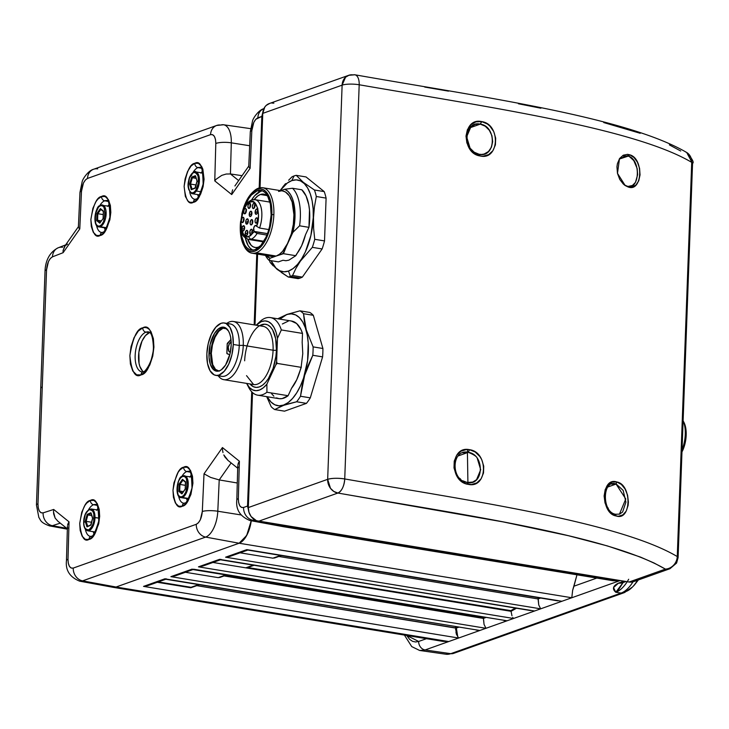 <?xml version="1.0" encoding="UTF-8"?>
<svg xmlns="http://www.w3.org/2000/svg" width="729" height="729" viewBox="0 0 729 729"><rect width="100%" height="100%" fill="white"/><g stroke="black" fill="none" stroke-linecap="round" stroke-linejoin="round"><path stroke-width="1.09" d="M467.535 449.492L467.435 452.208M467.426 452.636L467.936 484.302M456.345 629.327A14.917 7.144 99.3 0 1 456.318 629.337L456.318 629.337A14.917 7.144 99.3 0 1 455.525 629.537M251.268 520.606L246.666 535.496L239.112 543.233L571.791 597.753L572.648 590.335L576.967 574.816L573.969 586.189L596.796 578.07L573.969 586.189L572.648 590.335L571.791 597.753L620.151 580.548L619.076 580.931L286.397 526.402L287.472 526.019L283.572 526.73M632.69 586.781A38.318 18.343 -80.7 0 0 637.474 580.275A38.318 18.343 99.3 0 1 632.389 587.091A38.318 18.343 99.3 0 1 625.919 591.52A7.737 6.57 -109.6 0 1 623.887 592.786A7.737 6.57 -109.6 0 1 621.126 593.051L450.786 653.667L425.089 649.958L448.736 641.547L116.057 587.018L239.112 543.233L571.791 597.753L561.904 601.27L247.632 550.021M622.757 582.662A11.482 9.75 -109.6 0 1 618.538 583.109C612.879 585.834 611.959 588.886 615.777 592.276L623.113 582.544L618.757 589.378L615.777 592.276L621.126 593.051A7.737 6.57 70.4 0 0 623.878 592.786L453.538 653.403A7.737 6.57 -109.6 0 1 450.786 653.667A40.678 19.473 99.3 0 1 445.547 654.177M628.68 579.254A40.788 19.519 99.3 0 1 615.777 592.276L613.554 587.547L618.538 583.109L623.969 581.177L618.538 583.109A11.482 9.75 70.4 0 0 622.63 582.717L622.229 582.845M638.349 579.965L634.348 585.086M455.944 632.654L456.673 632.799M283.444 526.702L613.189 580.749L619.076 580.931L610.31 580.056M247.568 550.012L557.867 600.869M231.622 555.708L225.58 557.193L540.654 608.833L538.74 604.942L538.075 598.956L540.636 598.053L538.075 598.956L538.12 597.634L538.74 604.942L540.654 608.833L561.904 601.27L246.83 549.63L225.58 557.193L230.082 556.364L248.06 549.967M240.087 552.81L272.892 558.186L280.629 555.434L272.892 558.186L274.988 557.758L272.892 558.186L240.087 552.81M538.075 598.956L278.815 556.464L538.075 598.956M250.138 566.67L247.441 567.627L510.819 610.638L515.266 608.104L510.947 610.856L247.86 567.536L250.138 566.67M221.151 559.435L219.484 559.362L198.461 566.843L202.963 566.014L220.714 559.699M516.478 608.241L511.047 611.312L212.968 562.46L245.773 567.836L253.282 565.166L247.441 567.627M219.484 559.362L220.322 559.754L219.484 559.362L198.461 566.843L513.535 618.484L534.557 611.002L219.484 559.362L530.73 610.583M220.222 559.744L534.557 611.002L513.535 618.484L512.724 617.445L513.535 618.484L507.065 620.789L192.72 569.531M511.968 615.75L511.047 611.312L511.968 615.75M516.387 608.287L511.047 611.312L246.584 567.855M204.503 565.358L198.461 566.843L513.535 618.484L507.065 620.789L191.982 569.149L170.887 576.657L175.397 575.828L193.221 569.486M176.937 575.163L170.887 576.657L485.97 628.298L484.047 624.407L483.409 617.691L225.525 575.427L485.669 617.609A0.62 0.547 89.6 0 0 485.669 617.545A0.62 0.547 -90.4 0 1 485.669 617.609L483.391 618.42L484.047 624.407L485.97 628.298L507.065 620.789L193.65 569.221M483.391 618.42L224.122 575.928L483.391 618.42M503.985 620.543L507.065 620.789L479.864 630.467L476.037 630.047M185.394 572.265L218.199 577.641L225.78 574.944L218.199 577.641L220.295 577.222L218.199 577.641L185.394 572.265M194.16 586.59L190.77 587.765L191.062 587.301L158.257 581.924L191.062 587.301L198.589 584.622L192.483 587.182M194.269 586.49L190.77 587.765L157.273 582.28L190.77 587.765L193.267 586.818M166.458 578.89L164.79 578.826L143.54 586.389L148.051 585.56L166.03 579.163M457.712 636.572L458.623 638.03L479.864 630.467L164.79 578.826L165.629 579.218L164.79 578.826L143.54 586.389L458.623 638.03L456.318 634.075L455.543 626.74L455.497 628.061L196.775 585.66L456.354 628.043L457.712 636.572M458.605 627.241L456.354 628.043L458.605 627.241M165.529 579.209L479.864 630.467L164.79 578.826M456.39 626.876L456.354 628.043L456.39 626.876M149.354 585.013L143.54 586.389L458.623 638.03L448.736 641.547L439.97 640.673M246.83 549.63L225.58 557.193L540.654 608.833L534.557 611.002L619.076 580.931L286.397 526.402L287.472 526.019M191.982 569.149L170.887 576.657L485.97 628.298L448.736 641.547L116.057 587.018L113.223 587.346M426.447 638.686L418.656 641.456A7.737 6.57 70.4 0 0 425.089 649.958A7.737 6.57 -109.6 0 1 418.656 641.456L426.447 638.686M113.095 587.319L442.849 641.374L448.736 641.547L425.089 649.958L419.877 650.487L425.089 649.958A41.198 19.719 99.3 0 1 420.086 650.523A41.198 19.719 99.3 0 1 419.64 650.45A41.198 19.719 -80.7 0 0 419.895 650.496A41.198 19.719 -80.7 0 0 425.089 649.958L450.786 653.667A7.737 6.57 70.4 0 0 453.538 653.403L445.838 654.223A40.678 19.473 -80.7 0 0 450.786 653.667L621.126 593.051A40.678 19.473 -80.7 0 0 632.954 581.851A40.678 19.473 99.3 0 1 621.126 593.051L615.777 592.276A40.788 19.519 99.3 0 0 627.222 581.706M406.718 635.451L409.652 639.379L412.568 641.347L415.639 641.985L418.656 641.456L406.718 635.451M404.404 635.068L411.739 646.596L419.594 650.441M455.579 652.136A7.737 6.57 -109.6 0 1 453.538 653.403M112.785 587.264L116.057 587.018L239.112 543.233L243.431 540.143L247.541 533.765L251.25 520.77A23.465 11.236 -80.7 0 1 239.103 543.233L205.642 537.082A11.482 9.75 -109.6 0 1 196.283 524.297L73.237 568.082C69.902 568.611 68.162 565.668 67.997 559.271L69.036 521.846L53.691 509.462L43.111 512.87C39.794 513.28 38.081 510.264 37.981 503.83L46.556 269.812C47.139 263.133 49.125 258.804 52.497 256.827L63.104 252.699L79.78 228.924L81.493 191.262C82.131 184.574 84.145 180.3 87.516 178.432L210.563 134.646C213.898 134.127 215.638 137.07 215.802 143.467L214.763 180.892L231.713 194.561L250.12 168.308L251.833 130.646C252.48 123.957 254.485 119.684 257.866 117.816A11.482 9.75 -109.6 0 1 263.834 108.676A11.482 9.75 70.4 0 0 257.866 117.816L261.82 116.412L259.196 187.945L261.82 116.412L262.914 111.874L261.82 116.412L255.788 119.301L253.801 122.381L251.833 130.646A11.482 2.406 -177.4 0 0 250.311 131.749A11.482 2.406 2.6 0 1 251.833 130.646L250.12 168.308L249.263 167.47L250.12 168.308L231.713 194.561L231.986 192.101L231.713 194.561L214.763 180.892L216.085 179.27L214.763 180.892L215.802 143.467A11.482 2.743 1.6 0 1 231.303 142.838A11.482 2.743 -178.4 0 0 215.802 143.467L215.529 139.613L214.399 136.405L212.595 134.674L210.563 134.646A11.482 9.75 -109.6 0 1 216.668 125.461A11.482 9.75 -109.6 0 1 220.75 125.069A22.79 10.908 99.3 0 1 223.521 124.759A22.79 10.908 99.3 0 1 231.303 142.838A22.79 10.908 -80.7 0 0 223.685 124.777M283.125 526.648L286.397 526.402L258.394 521.253L286.406 526.402A23.465 11.236 -80.7 0 1 283.344 526.684L249.965 520.533A22.79 10.908 99.3 0 0 252.945 520.251A11.482 9.75 -109.6 0 1 243.577 507.466C240.251 507.995 238.501 505.051 238.347 498.654L239.385 461.229L222.436 447.551L204.02 473.814L202.307 511.476C201.669 518.164 199.655 522.438 196.283 524.297A11.482 9.75 70.4 0 0 205.642 537.082A22.79 10.908 -80.7 0 0 217.798 511.239A11.482 2.406 -177.4 0 0 202.307 511.476A11.482 2.406 2.6 0 1 217.798 511.239L219.219 479.919L210.672 477.44L204.02 473.814L210.672 477.44L219.219 479.919L231.129 462.933L219.219 479.919L237.28 482.99L219.219 479.919L217.798 511.239L240.98 514.929L217.798 511.239A22.79 10.908 99.3 0 1 205.642 537.082L239.103 543.233L116.057 587.018L82.596 580.867A11.482 9.75 -109.6 0 1 73.237 568.082A11.482 9.75 70.4 0 0 82.596 580.867L205.642 537.082L82.596 580.867L116.057 587.018A23.465 11.236 -80.7 0 1 112.995 587.301L79.625 581.15A22.79 10.908 99.3 0 0 82.596 580.867A22.79 10.908 -80.7 0 1 79.461 581.113M682.043 449.875A23.374 11.19 -80.7 0 0 683.109 420.788A23.374 11.19 99.3 0 1 682.043 449.875M683.565 421.717L685.634 427.431L686.199 434.885L685.178 442.95L681.97 451.934A20.877 9.996 -80.7 0 0 683.993 422.483L682.818 420.168M98.697 510.2L91.271 508.979A11.044 5.285 99.3 0 1 94.998 517.481L99.08 518.155L94.141 517.535C94.369 522.164 92.583 526.274 88.783 529.865C85.056 529.546 83.37 526.949 83.744 522.055L83.744 522.055C83.516 517.426 85.311 513.316 89.102 509.726C92.838 510.045 94.515 512.642 94.141 517.535L94.998 517.481A11.044 5.285 -80.7 0 0 90.943 508.951M88.027 530.821A11.044 5.285 -80.7 0 0 94.998 517.481A11.044 5.285 99.3 0 1 87.699 530.785L95.116 532.006M91.271 508.979C86.596 509.936 84.063 514.319 83.662 522.137L84.728 522.037M90.906 513.18L92.565 518.292L90.697 524.989L87.708 526.265L86.113 521.353L91.462 522.228L86.113 521.353L87.89 514.966L91.69 515.594L87.89 514.966L91.043 513.59M91.079 524.798L92.674 518.173L91.262 513.498M87.708 526.265L86.113 521.353L85.211 521.417L86.979 526.857L87.708 526.265M87.179 514.355L85.211 521.417L86.113 521.353L87.89 514.966L87.179 514.355L85.211 521.417L86.979 526.857L90.715 525.235L92.674 518.173L90.906 512.733L87.179 514.355M83.744 522.055L85.375 514.282L87.179 511.266L89.102 509.726L91.007 509.598L92.738 511.075L93.841 513.981L93.722 521.399L92.51 525.308L90.715 528.325L88.783 529.865L86.879 529.992L85.156 528.516L84.045 525.609L83.744 522.055M180.428 497.46A11.044 5.285 -80.7 0 0 182.341 497.46A0.62 0.529 -109.6 0 1 181.822 496.759C175.534 502.563 176.536 475.044 182.569 476.456A0.62 0.529 -109.6 0 1 183.134 475.937A11.044 5.285 99.3 0 1 184.528 475.8A11.044 5.285 99.3 0 1 188.146 486.143A11.044 5.285 99.3 0 1 182.341 497.46L188.565 498.481L182.341 497.46A11.044 5.285 99.3 0 1 180.956 497.597C174.605 497.506 176.464 477.513 182.897 475.964A0.62 0.529 70.4 0 0 182.569 476.456C188.866 470.661 187.854 498.18 181.822 496.759A0.62 0.529 70.4 0 0 182.341 497.46A11.044 5.285 -80.7 0 0 188.082 486.708A11.044 5.285 -80.7 0 0 185.048 475.946A11.044 5.285 -80.7 0 0 183.134 475.937A0.62 0.529 70.4 0 0 182.897 475.964L191.946 477.012M185.348 485.332L179.945 484.448L182.943 480.174L179.945 484.448L185.348 485.332M179.708 491.027L183.362 491.628L179.708 491.027L179.945 484.448L179.106 484.12L178.842 491.401L179.708 491.027L179.945 484.448L179.106 484.12L178.842 491.401L181.931 493.897L185.294 489.104L185.558 481.823L182.469 479.327L179.106 484.12L182.469 479.327L185.558 481.823L185.294 489.104L181.931 493.897L178.842 491.401L179.708 491.027L182.305 493.123L179.708 491.027M181.822 496.759L179.945 496.731L178.268 495.091L177.238 492.066L177.512 484.594L178.787 480.739L180.637 477.85L182.569 476.456L184.455 476.493L186.132 478.124L187.162 481.158L186.888 488.63L185.603 492.485L183.763 495.374L181.822 496.759M191.417 193.467A11.044 5.285 -80.7 0 0 196.356 191.025L195.682 190.469C193.613 194.114 191.28 193.786 188.693 189.467C187.9 182.523 188.674 177.676 191.007 174.914L191.754 175.47M203.09 173.092L195.673 171.88A11.044 5.285 99.3 0 1 199.391 179.343A11.044 5.285 99.3 0 1 196.356 191.025L201.022 191.791L196.356 191.025A11.044 5.285 99.3 0 1 192.092 193.677C187.071 189.549 186.715 183.207 191.034 174.65L191.007 174.914C193.076 171.269 195.399 171.597 197.996 175.908C198.78 182.851 198.006 187.708 195.682 190.469L196.356 191.025A11.044 5.285 -80.7 0 0 199.4 180.045A11.044 5.285 -80.7 0 0 196.347 172.09A11.044 5.285 -80.7 0 0 192.31 173.402M191.28 174.532L191.034 174.65C194.315 171.68 195.864 170.759 195.673 171.88M195.399 187.818L197.067 181.266L195.39 175.689L191.663 177.111L189.613 184.109L190.515 184.063L192.365 177.739L191.663 177.111L189.613 184.109L191.29 189.695L192.584 189.194L192.028 189.103L190.515 184.063L192.365 177.739L196.055 178.341L192.365 177.739L195.509 176.536M195.91 184.947L190.515 184.063L195.91 184.947M195.026 187.964L192.028 189.103L190.515 184.063L189.613 184.109L191.29 189.695L195.017 188.273L197.067 181.266L195.737 176.454M195.39 176.117L197.249 181.494M195.682 190.469L193.805 192.42L191.709 192.985L189.877 191.855L188.155 186.132L189.458 177.958L192.884 172.964L194.98 172.399L196.803 173.52L197.996 175.908L198.525 179.252L198.279 183.398L195.682 190.469M98.315 226.719A11.044 5.285 -80.7 0 0 100.237 226.719A0.62 0.529 -109.6 0 1 99.718 226.026C93.421 231.831 94.433 204.311 100.456 205.724A0.62 0.529 -109.6 0 1 101.021 205.204A11.044 5.285 99.3 0 1 102.415 205.059A11.044 5.285 99.3 0 1 106.033 215.41A11.044 5.285 99.3 0 1 100.237 226.719L106.452 227.74L100.237 226.719A11.044 5.285 99.3 0 1 98.843 226.865C92.492 226.774 94.351 206.772 100.793 205.223A0.62 0.529 70.4 0 0 100.456 205.724C106.753 199.919 105.751 227.439 99.718 226.026A0.62 0.529 70.4 0 0 100.237 226.719A11.044 5.285 -80.7 0 0 105.969 215.966A11.044 5.285 -80.7 0 0 102.944 205.204A11.044 5.285 -80.7 0 0 101.021 205.204A0.62 0.529 70.4 0 0 100.784 205.223L109.842 206.28M103.236 214.599L97.832 213.706L100.83 209.433L97.832 213.706L103.236 214.599M97.595 220.286L101.249 220.887L97.595 220.286L97.832 213.706L96.993 213.378L96.729 220.659L97.595 220.286L97.832 213.706L96.993 213.378L96.729 220.659L99.818 223.156L103.181 218.372L103.445 211.082L100.356 208.594L96.993 213.378L100.356 208.594L103.445 211.082L103.181 218.372L99.818 223.156L96.729 220.659L97.595 220.286L100.201 222.391L97.595 220.286M103.418 218.217L99.946 222.746M99.718 226.026L97.832 225.99L96.155 224.359L95.125 221.324L95.399 213.852L98.524 207.118L100.456 205.724L102.342 205.76L104.019 207.391L105.277 214.025L103.491 221.744L101.65 224.632L99.718 226.026M184.255 503.165A3.873 3.28 70.4 0 0 182.241 506.245C186.916 505.671 190.479 497.989 192.93 483.181C191.517 469.758 188.428 464.437 183.672 467.225L179.945 469.904L178.095 472.346L173.939 482.853L172.983 490.289L173.42 497.214L175.397 503.037L178.614 506.181L182.241 506.245L185.959 503.566L187.818 501.124L190.916 494.435L192.93 483.181L192.492 476.256L190.515 470.433L187.289 467.289L183.672 467.225A3.873 3.28 70.4 0 0 186.824 471.535A16.166 7.737 99.3 0 0 181.803 476.547A16.166 7.737 99.3 0 1 186.824 471.535A3.873 3.28 -109.6 0 1 183.672 467.225C178.997 467.799 175.434 475.481 172.983 490.289C174.395 503.712 177.484 509.033 182.241 506.245A3.873 3.28 -109.6 0 1 184.255 503.165A3.873 3.28 -109.6 0 1 185.676 503.01M182.952 503.046A16.166 7.737 99.3 0 1 178.605 496.021A16.166 7.737 99.3 0 0 183.708 503.238L184.291 503.147C186.095 503.994 188.665 498.946 191.991 487.983C191.681 475.208 190.661 469.667 188.939 471.335A16.166 7.737 99.3 0 0 186.824 471.535L189.968 472.11L186.824 471.535A16.166 7.737 99.3 0 1 189.722 471.572M195.39 199.245A3.873 3.28 70.4 0 0 193.385 202.325C198.06 201.751 201.623 194.069 204.074 179.261C202.662 165.838 199.573 160.517 194.816 163.305A3.873 3.28 70.4 0 0 197.969 167.615L201.113 168.189L197.969 167.615A16.166 7.737 99.3 0 0 192.948 172.627A16.166 7.737 99.3 0 1 197.969 167.615A3.873 3.28 -109.6 0 1 194.816 163.305C190.141 163.879 186.578 171.561 184.127 186.36C185.54 199.792 188.629 205.104 193.385 202.325A3.873 3.28 -109.6 0 1 195.39 199.245A3.873 3.28 -109.6 0 1 196.812 199.09M194.096 199.126A16.166 7.737 99.3 0 1 189.75 192.101A16.166 7.737 99.3 0 0 194.853 199.318L195.436 199.227C197.24 200.074 199.81 195.026 203.136 184.063C202.826 171.288 201.805 165.747 200.083 167.415A16.166 7.737 99.3 0 0 197.969 167.615A16.166 7.737 99.3 0 1 200.867 167.652M90.997 536.344A3.873 3.28 70.4 0 0 88.984 539.424C93.658 538.859 97.221 531.168 99.673 516.369C98.26 502.946 95.171 497.625 90.414 500.413A3.873 3.28 70.4 0 0 93.576 504.723L96.711 505.297L93.576 504.723A16.166 7.737 99.3 0 0 88.546 509.726A16.166 7.737 99.3 0 1 93.576 504.723A3.873 3.28 -109.6 0 1 90.414 500.413C85.74 500.978 82.177 508.669 79.725 523.468C81.138 536.89 84.227 542.212 88.984 539.424A3.873 3.28 -109.6 0 1 90.997 536.344A3.873 3.28 -109.6 0 1 92.419 536.198M89.694 536.225A16.166 7.737 99.3 0 1 85.357 529.208A16.166 7.737 99.3 0 0 90.451 536.416L91.043 536.334C92.847 537.182 95.408 532.124 98.734 521.162C98.424 508.395 97.404 502.846 95.681 504.523A16.166 7.737 99.3 0 0 93.576 504.723A16.166 7.737 99.3 0 1 96.465 504.76M102.142 232.423A3.873 3.28 70.4 0 0 100.128 235.503C104.803 234.938 108.366 227.248 110.817 212.449C109.405 199.026 106.316 193.704 101.559 196.493A3.873 3.28 70.4 0 0 104.712 200.803L107.856 201.377L104.712 200.803A16.166 7.737 99.3 0 0 99.691 205.806A16.166 7.737 99.3 0 1 104.712 200.803A3.873 3.28 -109.6 0 1 101.559 196.493C96.884 197.058 93.321 204.749 90.87 219.547C92.282 232.97 95.371 238.292 100.128 235.503A3.873 3.28 -109.6 0 1 102.142 232.423A3.873 3.28 -109.6 0 1 103.564 232.278M100.839 232.305A16.166 7.737 99.3 0 1 96.501 225.288A16.166 7.737 99.3 0 0 101.595 232.496L102.188 232.405C103.992 233.262 106.552 228.204 109.879 217.242C109.569 204.475 108.548 198.926 106.826 200.603A16.166 7.737 99.3 0 0 104.712 200.803A16.166 7.737 99.3 0 1 107.61 200.84M141.007 371.672A20.284 9.714 99.3 0 1 135.448 351.907A20.284 9.714 99.3 0 1 145.973 332.16A3.873 3.28 -109.6 0 1 142.766 327.84C137.125 328.533 132.824 337.8 129.871 355.652C131.575 371.836 135.302 378.251 141.034 374.888A3.873 3.28 -109.6 0 1 143.048 371.808A3.873 3.28 -109.6 0 1 144.524 371.672M189.813 477.121L191.426 474.998A16.011 7.664 -80.7 0 0 190.087 476.711M186.506 498.508A16.011 7.664 -80.7 0 0 187.235 500.568L186.506 498.508M200.958 173.201L202.562 171.078A16.011 7.664 -80.7 0 0 201.231 172.791M197.65 194.588A16.011 7.664 -80.7 0 0 198.379 196.639L197.65 194.588M96.565 510.309L98.169 508.177A16.011 7.664 -80.7 0 0 96.829 509.89M93.257 531.696A16.011 7.664 -80.7 0 0 93.977 533.746L93.257 531.696M107.71 206.38L109.314 204.257A16.011 7.664 -80.7 0 0 107.974 205.97M104.402 227.776A16.011 7.664 -80.7 0 0 105.122 229.826L104.402 227.776M149.791 332.588A20.284 9.714 -80.7 0 0 149.381 332.716L145.973 332.16A20.284 9.714 99.3 0 1 148.534 331.895C148.634 332.624 152.534 330.027 153.418 347.286C153.263 362.532 143.85 373.448 143.094 371.79L141.973 371.936A20.284 9.714 99.3 0 1 135.33 352.936A20.284 9.714 99.3 0 1 145.973 332.16L149.381 332.716A20.284 9.714 -80.7 0 0 139.011 351.305A20.284 9.714 -80.7 0 0 143.385 371.681M149.381 332.716L145.463 335.595L142.027 341.044L138.893 352.143L139.048 363.352L139.859 366.441L142.447 370.897M143.048 371.808A3.873 3.28 70.4 0 0 141.034 374.888C146.675 374.205 150.976 364.937 153.928 347.086C152.224 330.893 148.497 324.478 142.766 327.84A3.873 3.28 70.4 0 0 145.973 332.16A20.284 9.714 99.3 0 1 149.5 332.169M248.808 166.722L248.78 166.094M232.633 189.795L231.986 192.101L232.633 189.795M248.89 165.893L234.893 185.977M238.611 180.546L230.437 173.958L226.209 174.031L221.753 175.379L216.085 179.27L221.753 175.379L226.209 174.031L230.437 173.958L231.303 142.838L249.673 145.745L231.303 142.838L230.437 173.958L242.028 175.671L230.437 173.958L238.611 180.546M216.531 125.506A11.482 9.75 70.4 0 0 210.563 134.646L87.516 178.432A11.482 9.75 -109.6 0 1 93.485 169.292A11.482 9.75 -109.6 0 1 97.704 168.855M93.622 169.246A11.482 9.75 70.4 0 0 87.516 178.432L85.439 179.917L83.452 182.997L81.493 191.262A11.482 2.406 -177.4 0 0 79.971 192.374L82.14 181.803C82.614 178.942 88.364 170.468 93.622 169.246L216.668 125.461L223.521 124.759L250.594 128.641M79.971 192.401A11.482 2.406 2.6 0 1 81.493 191.262L79.78 228.924L78.923 228.086L79.78 228.924L63.104 252.699L63.068 250.685L63.104 252.699L52.497 256.827A11.482 9.705 -111.3 0 1 58.156 247.805A11.482 9.705 -111.3 0 1 62.585 247.286M78.468 227.339L78.44 226.71M78.541 226.509L64.471 246.566L63.068 250.685L65.136 245.755L67.56 244.142M58.274 247.76A11.482 9.705 68.7 0 0 52.497 256.827L50.419 258.385L48.46 261.52L46.556 269.812A11.482 2.579 -177.9 0 0 45.034 271.024C45.262 263.324 48.078 252.772 58.274 247.76L65.646 244.889M45.034 271.051A11.482 2.579 2.1 0 1 46.556 269.812L42.264 386.817L40.751 388.028L42.264 386.817L37.981 503.83A11.482 2.579 -177.9 0 0 36.45 505.069A11.482 2.579 2.1 0 1 37.981 503.83L38.218 507.703L39.311 510.974L41.088 512.769L43.111 512.87A11.482 9.796 72.1 0 0 52.379 525.691A11.482 9.796 -107.9 0 1 43.111 512.87L53.691 509.462L53.49 511.749L53.691 509.462L69.036 521.846L68.089 523.522L69.036 521.846L67.997 559.271A11.482 2.743 -178.4 0 0 66.467 560.61A11.482 2.743 1.6 0 1 67.997 559.271L68.271 563.116L69.401 566.333L71.205 568.055L73.237 568.082L196.283 524.297L198.361 522.811L200.347 519.741L202.307 511.476L204.02 473.814L222.436 447.551L222.527 450.075L222.436 447.551L239.385 461.229L238.429 462.906L239.385 461.229L238.347 498.654A11.482 2.743 -178.4 0 0 236.816 499.994M49.435 525.873A22.79 10.908 -80.7 0 0 52.379 525.691L60.288 523.14L52.379 525.691L66.713 528.325L52.379 525.691A22.79 10.908 99.3 0 1 49.599 525.901C39.776 522.42 40.706 519.75 38.865 517.526L36.45 505.042L45.034 271.024M53.682 514.018L53.49 511.749L55.149 518.128L53.682 514.018M57.892 521.199L55.149 518.128L57.892 521.199M67.542 525.199L68.089 523.522L67.542 525.199M67.751 528.297L67.433 526.812M222.992 452.563L222.527 450.075L222.992 452.563M224.951 457.074L223.812 454.932L228.022 460.409L224.951 457.074M237.891 464.583L238.429 462.906L237.891 464.583M238.101 467.681L237.782 466.196M237.763 465.649L236.816 499.966A11.482 2.743 1.6 0 1 238.347 498.654L238.62 502.5L239.741 505.716L241.554 507.439L243.577 507.466A11.482 9.75 70.4 0 0 252.945 520.251L254.494 519.704L252.945 520.251L258.285 521.235L252.945 520.251A22.79 10.908 -80.7 0 1 249.81 520.497M249.136 512.806L247.532 506.063L243.577 507.466L247.532 506.063L249.136 512.815M256.772 253.984L254.175 324.879L256.772 253.984M251.724 391.792L247.532 506.063L251.724 391.792M193.385 202.325L197.103 199.646L200.648 194.096L203.109 186.697L204.074 179.261L202.844 169.164L201.66 166.513L198.434 163.369L194.816 163.305L191.089 165.984L187.553 171.534L185.084 178.933L184.127 186.36L185.357 196.456L188.046 201.086L189.759 202.261L193.385 202.325M88.984 539.424L92.711 536.754L94.56 534.302L98.716 523.796L99.673 516.369L99.235 509.434L97.258 503.611L94.041 500.477L90.414 500.413L86.696 503.092L84.837 505.534L81.739 512.214L79.725 523.468L80.163 530.402L82.14 536.225L85.366 539.36L88.984 539.424M100.128 235.503L103.855 232.833L105.705 230.382L109.86 219.876L110.817 212.449L110.38 205.514L108.402 199.691L105.186 196.557L101.559 196.493L97.841 199.172L95.982 201.614L92.884 208.294L90.87 219.547L91.307 226.482L93.285 232.305L96.51 235.44L100.128 235.503M141.034 374.888L145.527 371.662L149.8 364.974L152.771 356.044L153.928 347.086L153.4 338.73L151.012 331.704L149.208 329.335L147.13 327.922L144.934 327.458L142.766 327.84L138.273 331.066L133.999 337.764L131.029 346.685L129.871 355.652L130.4 364.008L132.787 371.025L136.669 374.815L141.034 374.888M462.715 452.764L468.291 452.326L458.085 455.962L468.291 452.326C485.013 454.468 483.919 486.316 467.271 482.498L468.373 484.384C487.683 488.758 488.84 451.98 469.467 449.684L468.291 452.326C474.041 454.705 477.039 456.719 477.285 458.386L480.693 469.722L476.556 479.7L472.756 482.051L467.271 482.498L462.833 480.812M619.249 159.086L628.307 156.097L629.82 154.83L619.486 158.712L617.481 173.356L625.19 185.54L627.669 186.77L624.707 185.202M480.265 124.121L481.687 121.606C462.423 117.032 460.91 153.5 480.238 155.988L479.081 154.256C462.259 152.069 463.507 120.23 480.265 124.121L470.041 127.757L480.265 124.121L485.268 126.217L489.323 130.272L491.92 135.676L492.667 141.617L491.455 147.185L488.476 151.541L484.165 154.029L481.696 154.439L479.081 154.256L474.151 152.188L470.059 148.151L466.651 136.833L470.888 126.873L475.244 124.367L480.265 124.121M611.667 484.083L616.205 484.02L607.84 486.99L616.205 484.02L623.167 490.435L625.91 502.163L622.602 512.04L619.577 514.127L615.431 514.264L616.224 515.977C631.451 521.39 632.107 484.521 616.852 481.978L615.996 483.956L625.774 498.973L619.44 514.173M623.231 156.015L627.815 155.933L619.358 158.94L627.815 155.933L629.437 156.607L633.793 160.599L637.173 168.581L637.647 174.668L635.451 182.405L632.435 185.467L628.27 186.396M627.614 186.305L624.352 184.993M474.679 124.55L475.244 124.367M615.431 514.264L615.103 514.173C601.589 511.494 602.464 478.989 615.996 483.956L616.852 481.978C600.96 476.493 600.377 513.717 616.224 515.977L615.103 514.173M460.755 479.308L459.689 478.297M608.287 508.395L607.858 507.685M484.721 153.846L484.165 154.029M481.687 121.606L480.347 124.13C497.096 126.427 495.775 158.202 479.163 154.275L480.238 155.988C499.374 160.617 500.914 124.167 481.687 121.606L475.909 121.861L470.898 124.705L467.407 129.689L465.995 136.068L466.861 142.848L469.877 149.017L474.579 153.628L480.238 155.988L483.163 156.197L488.63 154.639L492.922 150.666L495.401 144.88L495.684 138.173L493.733 131.557L489.842 126.053L487.336 123.976L481.687 121.606M631.232 186.032L630.631 186.214M628.307 156.097C641.484 159.788 639.625 191.536 626.712 186.086L627.669 186.77C642.112 193.358 644.409 158.703 629.82 154.83L628.307 156.097M685.333 151.787L686.691 152.479L692.55 163.405A12.284 2.752 -177.9 0 0 691.721 162.357L677.259 556.546A12.284 2.752 2.1 0 1 678.098 557.594A12.284 2.752 -177.9 0 0 677.259 556.546A12.284 11.126 121.5 0 1 665.377 569.112L629.109 582.015L258.522 521.281L337.873 493.041A12.284 10.434 -109.6 0 1 327.667 479.327L248.316 507.566L252.535 392.585L248.316 507.566L248.963 512.277L251.122 516.542L256.453 520.706L629.109 582.015L633.209 581.778L669.933 568.72A12.284 10.434 -109.6 0 1 665.377 569.112A12.284 11.126 -58.5 0 0 677.259 556.546C618.73 521.918 470.296 500.777 344.735 478.953C337.828 477.96 332.142 478.087 327.667 479.327L330.474 488.302L333.836 491.464L337.873 493.041C341.801 491.036 344.088 486.343 344.735 478.953A12.284 6.178 99.8 0 1 337.873 493.041C461.001 514.537 607.476 535.113 665.377 569.112L669.933 568.72A12.284 10.434 -109.6 0 0 669.978 568.711M635.096 580.967L636.763 579.746M273.858 103.163L271.771 103.044M269.748 103.4L266.203 105.432L264.809 107.026L262.768 113.378L260.043 187.754L262.768 113.378L342.12 85.147L327.667 479.327L248.316 507.566A12.284 10.434 70.4 0 0 258.522 521.281L337.873 493.041L503.101 521.891L568.328 535.687L607.439 545.939L640.49 557.093L654.041 562.988L665.377 569.112L629.109 582.015A12.284 10.434 70.4 0 0 633.665 581.624M257.61 254.12L255.013 325.016L257.61 254.12M348.653 75.315L354.859 74.777A12.284 6.178 -80.2 0 1 359.187 84.764L344.735 478.953L359.187 84.764C484.785 106.589 633.182 127.73 691.721 162.357L677.259 556.546C618.73 521.918 470.296 500.777 344.735 478.953A12.284 2.752 2.1 0 0 327.667 479.327L342.12 85.147A12.284 2.752 2.1 0 1 359.187 84.764A12.284 2.752 -177.9 0 0 342.12 85.147L345.555 77.192L349.1 75.169L269.302 103.545A12.284 10.434 70.4 0 0 262.768 113.378L342.12 85.147A12.284 10.434 -109.6 0 1 348.653 75.315A12.284 10.434 -109.6 0 1 353.21 74.923A12.284 6.178 99.8 0 1 354.95 74.795A12.284 6.178 99.8 0 1 359.187 84.764C484.785 106.589 633.182 127.73 691.721 162.357A12.284 11.126 -58.5 0 0 686.791 152.543M424.734 87.07L448.517 91.143M518.437 103.773L540.863 108.211M603.758 122.563L640.235 133.298M669.368 144.871L680.713 150.994M627.669 186.77L632.034 187.098L635.907 185.057L638.741 180.81L640.044 174.905L639.57 168.317L637.428 162.212L634.011 157.528L629.82 154.83L627.587 154.338L623.268 155.195L619.659 158.439L617.408 163.679L616.944 166.804L617.472 173.384L619.778 179.471L623.377 184.127L627.669 186.77M616.852 481.978L612.223 482.042L608.123 484.648L605.225 489.533L604.113 495.975L605.006 502.873L607.704 509.07L611.658 513.617L616.224 515.977L618.538 516.232L622.812 514.893L626.175 511.157L628.106 505.425L628.398 502.081L627.587 495.182L625.081 488.986L621.327 484.402L616.852 481.978M469.467 449.684L466.533 449.511L461.01 451.169L456.691 455.251L454.231 461.138L454.012 467.909L456.072 474.543L460.09 480.028L465.439 483.546L471.326 484.557L476.812 482.899L481.085 478.835L483.518 472.966L483.728 466.186L481.696 459.534L479.919 456.591L475.18 451.989L469.467 449.684C450.057 445.328 448.882 482.106 468.373 484.384L467.189 482.48C450.376 480.393 451.451 448.508 468.218 452.317L469.467 449.684M260.444 194.488A27.028 12.94 99.3 0 1 263.852 194.133A27.028 12.94 99.3 0 1 267.88 196.383L265.52 194.661L263.051 194.06L260.444 194.488L257.802 195.928L254.184 199.582A27.028 12.94 99.3 0 1 260.444 194.488L266.969 195.554L260.444 194.488M259.652 246.639A27.028 12.94 99.3 0 1 258.513 247.131L259.652 246.639M257.155 190.816A30.226 14.471 99.3 0 1 260.964 190.424A30.226 14.471 99.3 0 1 270.86 218.727A30.226 14.471 99.3 0 1 254.995 249.692L260.836 245.4L265.957 237.28L267.99 232.15L269.566 226.564L271.124 214.9L270.395 204.038L267.479 195.654L265.329 192.802L262.832 191.007L260.071 190.342L257.155 190.816L251.305 195.108L248.607 198.753L244.734 206.717A30.226 14.471 99.3 0 1 257.155 190.816L260.554 191.372L257.155 190.816M262.631 190.916A30.226 14.471 -80.7 0 0 260.554 191.372A30.226 14.471 -80.7 0 0 251.578 200.028L254.713 195.664L260.554 191.372M273.867 214.581L271.862 214.636A31.702 15.172 99.3 0 1 260.69 247.04A31.702 15.172 99.3 0 1 243.614 245.135A31.702 15.172 99.3 0 1 240.288 225.872A31.702 15.172 99.3 0 1 240.616 221.361L240.37 231.786L241.053 237.253L244.106 246.056L246.356 249.045L248.981 250.922L251.879 251.623L254.94 251.122L258.039 249.436L261.064 246.621L266.431 238.11L270.222 226.874L271.862 214.636L273.867 214.581A33.169 15.883 99.3 0 1 256.161 252.772A33.169 15.883 -80.7 0 0 273.867 214.581A33.169 15.883 -80.7 0 0 258.531 188.155A33.169 15.883 99.3 0 1 262.713 187.727A33.169 15.883 99.3 0 1 273.867 214.581M243.614 245.135L244.306 246.502A33.169 15.883 -80.7 0 0 256.161 252.772A33.169 15.883 99.3 0 1 251.988 253.2A33.169 15.883 99.3 0 1 243.96 245.801M251.988 253.2L271.999 256.48A33.169 15.883 -80.7 0 0 276.182 256.052L256.161 252.772L276.182 256.052L279.426 254.284L282.588 251.341L288.21 242.429L283.563 252.453A35.384 16.94 99.3 0 1 282.314 253.865L276.182 256.052L283.472 253.683L291.372 233.79L293.331 224.277L293.924 214.727L292.147 202.088L289.331 195.855L285.495 192.028L282.697 190.998L262.713 187.727M252.753 192.174A33.169 15.883 99.3 0 1 258.531 188.155A33.169 15.883 -80.7 0 0 253.3 191.618L252.207 192.693A31.702 15.172 99.3 0 1 271.862 214.636L271.78 208.722L269.83 198.434L265.784 191.463L263.16 189.586L260.262 188.875L257.2 189.385L254.102 191.071L248.243 197.705L243.577 207.774L241.773 214.271A31.702 15.172 99.3 0 1 252.207 192.693M273.138 265.775L270.113 262.367A51.604 24.704 99.3 0 1 269.438 260.408A51.604 24.704 -80.7 0 0 270.113 262.367L277.148 269.347L288.283 277.029L298.079 278.633A51.604 24.704 -80.7 0 0 300.22 278.041L290.424 276.437L288.474 271.06A46.446 22.234 99.3 0 1 271.115 260.681L275.908 268.017L279.754 270.769L284 271.799L288.474 271.06L290.424 276.437L300.22 278.041A51.604 24.704 -80.7 0 0 302.371 277.102L292.575 275.498A51.604 24.704 99.3 0 1 290.424 276.437A51.604 24.704 99.3 0 1 288.283 277.029A51.604 24.704 -80.7 0 0 290.424 276.437A51.604 24.704 -80.7 0 0 292.575 275.498L295.992 268.245L300.394 261.128L312.322 247.35L322.118 248.953L302.371 277.102L292.575 275.498L295.992 268.245L300.394 261.128L312.322 247.35L322.118 248.953A51.604 24.704 -80.7 0 0 324.523 240.916L314.737 239.312A51.604 24.704 99.3 0 1 312.322 247.35A51.604 24.704 -80.7 0 0 314.737 239.312L313.625 228.414L313.488 217.634L314.409 206.99L316.304 196.502L326.1 198.115L324.523 240.916L314.737 239.312L313.625 228.414L313.488 217.634L314.409 206.99L316.304 196.502L326.1 198.115A51.604 24.704 -80.7 0 0 324.214 191.609L314.427 189.996A51.604 24.704 99.3 0 1 316.304 196.502A51.604 24.704 -80.7 0 0 314.427 189.996L303.337 182.359L296.247 175.343L306.043 176.947L324.214 191.609L314.427 189.996L303.337 182.359L296.247 175.343L306.043 176.947M282.688 187.08L285.549 183.626L282.688 187.08M288.638 180.227L291.955 176.874L288.638 180.227M294.106 175.926A51.604 24.704 -80.7 0 0 291.955 176.874A51.604 24.704 99.3 0 1 294.106 175.926A51.604 24.704 99.3 0 1 296.247 175.343A51.604 24.704 -80.7 0 0 294.106 175.926L291.791 180.61L294.106 175.926M280.146 190.579A46.446 22.234 99.3 0 1 291.791 180.61A46.446 22.234 99.3 0 1 313.27 217.607A46.446 22.234 99.3 0 1 288.474 271.06L293.022 268.591L297.459 264.472L301.606 258.868L305.323 251.997L310.873 235.54L313.27 217.607L313.142 208.941L312.14 200.922L310.29 193.868L307.665 188.036L304.367 183.653L300.521 180.901L296.275 179.872L291.791 180.61L287.253 183.079L280.146 190.579M276.637 268.937L277.813 269.876M281.412 272.537L288.283 277.029L298.079 278.633M294.881 256.034L295.792 255.706L283.472 253.683L295.792 255.706L296.484 254.221A35.247 16.876 99.3 0 0 305.478 234.829L308.95 227.348L299.583 225.808L292.858 232.405L288.21 242.429L292.858 232.405L294.963 218.117L294.917 211.173L292.639 199.145L290.497 194.57L287.809 191.226L284.684 189.258L280.692 190.67L284.684 189.258L292.466 188.255L284.684 189.258A35.384 16.94 99.3 0 1 292.858 232.405L299.583 225.808A39.32 18.817 -80.7 0 0 292.466 188.255L301.833 189.786L306.034 195.882L308.768 204.749L309.488 209.97L308.95 227.348A39.32 18.817 -80.7 0 0 301.833 189.786L292.466 188.255A39.32 18.817 99.3 0 1 299.583 225.808L308.95 227.348L305.478 234.829L301.66 245.691L295.792 255.706L288.875 260.162L285.886 260.727L283.016 260.253L278.442 261.884L269.074 260.344A39.32 18.817 99.3 0 1 265.438 255.405A39.32 18.817 -80.7 0 0 269.074 260.344L270.049 258.23L276.182 256.052L270.049 258.23A35.384 16.94 99.3 0 1 266.176 255.524L270.049 258.23L269.074 260.344L278.442 261.884L283.016 260.253L285.896 260.727M280.957 190.925L278.551 191.435M271.434 256.362L276.182 256.052A33.169 15.883 -80.7 0 0 288.21 242.429A33.169 15.883 -80.7 0 0 293.623 209.651A33.169 15.883 -80.7 0 0 282.724 191.007M241.007 229.453L241.755 236.469L244.662 244.853L246.812 247.705L249.318 249.5L252.079 250.165L254.995 249.692A30.226 14.471 99.3 0 1 251.186 250.074A30.226 14.471 99.3 0 1 241.007 229.462M252.717 250.056L250.22 248.261L248.07 245.409L245.354 237.982A30.226 14.471 -80.7 0 0 252.917 250.147M247.687 239.23L251.195 245.363L253.437 246.967L255.906 247.559L258.513 247.131A27.028 12.94 99.3 0 1 255.104 247.486A27.028 12.94 99.3 0 1 247.678 239.203M247.596 239.176A20.148 9.641 -80.7 0 0 251.095 239.176A2.46 2.087 -109.6 0 1 249.054 236.433A2.46 2.087 70.4 0 0 251.095 239.176A20.148 9.641 -80.7 0 0 257.064 233.453L254.111 231.694L249.054 236.433C244.853 238.893 242.128 234.2 240.871 222.345C243.039 209.269 246.183 202.48 250.32 201.979A2.46 2.087 -109.6 0 1 252.535 199.928A20.148 9.641 99.3 0 1 255.077 199.673A20.148 9.641 99.3 0 1 259.56 228.049L268.791 229.562L259.56 228.049A20.148 9.641 -80.7 0 0 255.432 199.746M251.596 200.019A2.46 2.087 70.4 0 0 250.32 201.979C256.517 197.486 261.346 216.121 256.617 226.291L256.444 225.99A3.317 1.586 99.3 0 0 255.724 225.416L255.724 225.416A3.317 1.586 99.3 0 0 255.305 225.452L256.107 225.589L254.822 225.762L253.71 227.995L254.111 231.694L267.479 233.608L253.938 231.385A3.317 1.586 99.3 0 1 253.71 227.995A3.317 1.586 99.3 0 1 255.305 225.452L256.617 226.291L258.194 219.575L258.522 214.727L257.72 208.193L254.795 202.844L252.726 201.778L250.32 201.979L246.785 204.612L243.896 209.241L241.837 215.292L240.871 222.345L241.326 228.824L242.976 233.544L245.627 236.278L247.286 236.715L250.421 235.749L254.111 231.694L257.064 233.453L266.914 235.066L257.064 233.453A20.148 9.641 99.3 0 1 251.095 239.176L263.834 241.263L251.095 239.176A20.148 9.641 99.3 0 1 248.553 239.44L263.451 241.882M256.289 223.11L256.289 223.11A2.706 1.294 99.3 0 1 255.041 220.96A2.706 1.294 99.3 0 1 256.49 217.853A2.706 1.294 99.3 0 1 257.209 218.017A2.706 1.294 99.3 0 1 257.665 220.687A2.706 1.294 99.3 0 1 256.38 223.074A2.706 1.294 99.3 0 1 256.289 223.11L255.369 222.682L255.041 220.96L255.505 218.955L256.49 217.853L257.209 218.445L256.49 217.853L256.991 217.862L257.738 220.003L256.289 223.11M253.601 208.576L253.601 208.576A2.706 1.294 99.3 0 1 252.352 206.425A2.706 1.294 99.3 0 1 253.801 203.309A2.706 1.294 99.3 0 1 254.521 203.473A2.706 1.294 99.3 0 1 254.977 206.152A2.706 1.294 99.3 0 1 253.692 208.54A2.706 1.294 99.3 0 1 253.601 208.576L252.681 208.139L252.352 206.425L253.273 203.692L253.801 203.309L254.521 203.91L253.801 203.309L254.303 203.327L255.05 205.46L253.601 208.576M246.247 209.487L245.126 208.549L246.047 208.977L246.375 210.699L244.926 213.807A2.706 1.294 99.3 0 1 243.677 211.656A2.706 1.294 99.3 0 1 245.126 208.549A2.706 1.294 99.3 0 1 245.846 208.713A2.706 1.294 99.3 0 1 246.302 211.383A2.706 1.294 99.3 0 1 245.017 213.77A2.706 1.294 99.3 0 1 244.926 213.807L243.741 212.631L244.142 209.651L245.126 208.549L246.548 209.724M244.607 227.083A1.722 0.82 -80.7 0 0 243.914 228.924L241.955 228.86A2.706 1.294 99.3 0 1 242.739 226.291A2.706 1.294 99.3 0 1 244.115 225.917A2.706 1.294 99.3 0 1 244.643 227.904A2.706 1.294 99.3 0 1 243.286 230.975A2.706 1.294 99.3 0 1 241.955 228.86L243.914 228.924A1.722 0.82 99.3 0 1 244.607 227.083M244.488 229.015L243.914 228.924L244.488 229.015M252.626 230.473L251.186 229.27A2.706 1.294 99.3 0 1 251.906 229.444A2.706 1.294 99.3 0 1 252.371 232.114A2.706 1.294 99.3 0 1 251.077 234.501A2.706 1.294 99.3 0 1 250.995 234.538L251.168 234.456M248.343 220.204A1.722 0.82 -80.7 0 0 247.65 222.044L245.691 221.971A2.706 1.294 99.3 0 1 246.475 219.411A2.706 1.294 99.3 0 1 247.851 219.028A2.706 1.294 99.3 0 1 248.379 221.015A2.706 1.294 99.3 0 1 247.022 224.095A2.706 1.294 99.3 0 1 245.691 221.971L247.65 222.044A1.722 0.82 99.3 0 1 248.343 220.204M248.224 222.135L247.65 222.044L248.224 222.135M252.225 221.898L252.79 221.99L252.225 221.898M251.359 224.887L251.359 224.887A2.706 1.294 99.3 0 1 250.102 222.728A2.706 1.294 99.3 0 1 251.551 219.62A2.706 1.294 99.3 0 1 252.27 219.784A2.706 1.294 99.3 0 1 252.726 222.463A2.706 1.294 99.3 0 1 251.441 224.851A2.706 1.294 99.3 0 1 251.359 224.887L250.43 224.45L250.102 222.728L251.022 220.003L251.551 219.62L252.27 220.222L251.551 219.62L252.061 219.639L252.662 222.819L251.359 224.887M251.879 212.576A1.722 0.82 -80.7 0 0 251.186 214.417L249.218 214.353A2.706 1.294 99.3 0 1 250.011 211.784A2.706 1.294 99.3 0 1 251.387 211.41A2.706 1.294 99.3 0 1 251.915 213.397A2.706 1.294 99.3 0 1 250.557 216.467A2.706 1.294 99.3 0 1 249.218 214.353L251.186 214.417A1.722 0.82 99.3 0 1 251.879 212.576M251.76 214.508L251.186 214.417L251.76 214.508M247.851 231.722A1.722 0.82 -80.7 0 0 247.158 233.562L245.19 233.49A2.706 1.294 99.3 0 1 245.983 230.929A2.706 1.294 99.3 0 1 247.359 230.546A2.706 1.294 99.3 0 1 247.887 232.533A2.706 1.294 99.3 0 1 246.53 235.613A2.706 1.294 99.3 0 1 245.19 233.49L247.158 233.562A1.722 0.82 99.3 0 1 247.851 231.722M247.732 233.654L247.158 233.562L247.732 233.654M242.611 222.564L242.611 222.564A2.706 1.294 99.3 0 1 241.363 220.404A2.706 1.294 99.3 0 1 242.812 217.297A2.706 1.294 99.3 0 1 243.532 217.461A2.706 1.294 99.3 0 1 243.987 220.14A2.706 1.294 99.3 0 1 242.702 222.527A2.706 1.294 99.3 0 1 242.611 222.564L241.691 222.126L241.363 220.404L242.283 217.679L242.812 217.297L243.933 218.235L243.313 217.315L244.06 219.447L242.611 222.564M249.181 208.394L249.181 208.394A2.706 1.294 99.3 0 1 247.933 206.243A2.706 1.294 99.3 0 1 249.373 203.136A2.706 1.294 99.3 0 1 250.093 203.3A2.706 1.294 99.3 0 1 250.557 205.97A2.706 1.294 99.3 0 1 249.263 208.366A2.706 1.294 99.3 0 1 249.181 208.394L247.997 207.218L248.07 205.195L249.373 203.136L250.093 203.728L249.373 203.136L249.883 203.145L250.484 206.325L249.181 208.394M257.756 210.344A1.722 0.82 -80.7 0 0 257.073 212.185L255.104 212.121A2.706 1.294 99.3 0 1 255.897 209.551A2.706 1.294 99.3 0 1 257.273 209.168A2.706 1.294 99.3 0 1 257.802 211.155A2.706 1.294 99.3 0 1 256.435 214.235A2.706 1.294 99.3 0 1 255.104 212.121L257.073 212.185A1.722 0.82 99.3 0 1 257.756 210.344M257.638 212.276L257.073 212.185L257.638 212.276M257.282 213.278A1.722 0.82 99.3 0 1 257.073 212.185A1.722 0.82 -80.7 0 0 257.282 213.278M250.102 207.41A1.722 0.82 99.3 0 1 250.585 204.475A1.722 0.82 -80.7 0 0 250.102 207.41M243.541 221.57A1.722 0.82 99.3 0 1 244.015 218.636A1.722 0.82 -80.7 0 0 243.541 221.57M247.368 234.656A1.722 0.82 99.3 0 1 247.158 233.562A1.722 0.82 -80.7 0 0 247.368 234.656M251.396 215.511A1.722 0.82 99.3 0 1 251.186 214.417A1.722 0.82 -80.7 0 0 251.396 215.511M252.763 220.96A1.722 0.82 -80.7 0 0 252.28 223.894M247.86 223.138A1.722 0.82 99.3 0 1 247.65 222.044A1.722 0.82 -80.7 0 0 247.86 223.138M251.915 233.544A1.722 0.82 99.3 0 1 252.398 230.61A1.722 0.82 -80.7 0 0 251.915 233.544M251.159 234.456L250.995 234.538A2.706 1.294 99.3 0 1 249.746 232.387A2.706 1.294 99.3 0 1 251.186 229.27L252.498 230.364M244.124 230.018A1.722 0.82 99.3 0 1 243.914 228.924A1.722 0.82 -80.7 0 0 244.124 230.018M245.855 212.822A1.722 0.82 99.3 0 1 246.329 209.888A1.722 0.82 -80.7 0 0 245.855 212.822M255.004 204.649A1.722 0.82 -80.7 0 0 254.53 207.583M257.219 222.126A1.722 0.82 99.3 0 1 257.692 219.192A1.722 0.82 -80.7 0 0 257.219 222.126M241.955 228.86L242.411 226.856L243.905 225.762L244.643 227.904L243.723 230.628L242.274 230.583L241.955 228.86M251.186 229.27L252.116 229.708L252.298 232.469L251.514 234.155L250.484 234.519L249.883 231.339L251.186 229.27M245.691 221.971L246.147 219.967L247.641 218.882L248.316 220.04L247.915 223.019L246.429 224.113L245.691 221.971M249.218 214.353L250.138 211.62L251.177 211.255L251.915 213.397L250.995 216.121L249.546 216.076L249.218 214.353M245.19 233.49L246.11 230.765L247.14 230.4L247.887 232.533L246.967 235.267L245.518 235.212L245.19 233.49M255.104 212.121L256.025 209.387L257.055 209.023L257.802 211.155L256.881 213.889L255.852 214.253L255.104 212.121M256.617 226.291L259.56 228.049L256.617 226.291M284.529 411.165L274.742 409.561L283.654 405.333L296.63 401.77L306.426 403.374A51.604 24.704 -80.7 0 0 310.299 397.852L300.503 396.248L304.649 375.38L312.805 355.278L322.601 356.882A51.604 24.704 -80.7 0 0 322.911 348.489L313.115 346.886L306.28 329.918L303.528 313.707L313.324 315.311L322.911 348.489L313.115 346.886A51.604 24.704 99.3 0 1 312.805 355.278L322.601 356.882L310.299 397.852L300.503 396.248A51.604 24.704 99.3 0 1 296.63 401.77L306.426 403.374L284.529 411.165L274.742 409.561A51.604 24.704 99.3 0 1 271.179 406.682L266.686 396.649L271.179 406.682A51.604 24.704 -80.7 0 0 274.742 409.561L283.563 405.078A46.446 22.234 99.3 0 1 267.188 396.731L270.997 402.025L274.842 404.786L279.079 405.816L283.563 405.078L288.11 402.599L292.539 398.481L296.694 392.885L300.403 386.006L303.537 378.132L307.583 360.6L308.23 342.949L307.228 334.939L305.378 327.877L302.754 322.045L299.455 317.671L295.609 314.91L291.363 313.88L286.989 314.399L278.077 318.628A51.604 24.704 -80.7 0 0 277.922 318.81A51.604 24.704 99.3 0 1 278.077 318.628L286.989 314.399L279.9 319.138A46.446 22.234 99.3 0 1 286.88 314.618A46.446 22.234 99.3 0 1 308.349 351.615A46.446 22.234 99.3 0 1 283.563 405.078L296.63 401.77A51.604 24.704 -80.7 0 0 300.503 396.248L302.079 385.75L304.649 375.38L308.249 365.229L312.805 355.278A51.604 24.704 -80.7 0 0 313.115 346.886L306.28 329.918L304.421 321.717L303.528 313.707A51.604 24.704 -80.7 0 0 299.965 310.836L286.989 314.399L299.965 310.836A51.604 24.704 99.3 0 1 303.528 313.707L313.324 315.311A51.604 24.704 -80.7 0 0 309.761 312.44L299.965 310.836L309.761 312.44M254.394 384.63A29.488 14.115 -80.7 0 0 273.083 350.221A2.46 0.547 -177.9 0 0 276.437 350.139A31.948 15.291 99.3 0 1 266.55 381.185A31.948 15.291 99.3 0 1 249.956 383.946L253.382 386.707L256.307 387.418L259.387 386.908L262.513 385.204L265.556 382.379L268.418 378.524L273.12 368.373L275.908 356.317L276.437 350.139A2.46 0.547 2.1 0 1 273.083 350.221A29.488 14.115 -80.7 0 0 263.169 326.355L233.362 321.471A29.488 14.115 99.3 0 1 243.276 345.336L273.083 350.221L243.276 345.336A29.488 14.115 -80.7 0 0 226.81 323.384A29.488 14.115 99.3 0 1 233.362 321.471M227.22 324.223A26.536 12.703 99.3 0 1 239.249 345.446L243.276 345.336L239.249 345.446A26.536 12.703 -80.7 0 0 230.328 323.958L224.368 322.983A26.536 12.703 99.3 0 1 233.289 344.471L239.249 345.446L233.289 344.471L231.922 354.713L228.751 364.117L224.259 371.252L219.128 375.016L216.568 375.435L214.144 374.852L210.061 370.769L207.501 363.406L206.854 353.875A26.536 12.703 99.3 0 1 224.368 322.983M224.997 327.576A22.116 10.589 -80.7 0 0 210.763 353.365L208.977 353.118A22.289 10.671 99.3 0 1 224.177 327.285A22.289 10.671 99.3 0 1 231.175 345.218A22.289 10.671 99.3 0 1 216.978 371.225A22.289 10.671 99.3 0 1 208.977 353.118L210.763 353.365A22.116 10.589 -80.7 0 0 217.853 371.207M246.666 383.472A35.247 16.876 99.3 0 1 246.639 383.408L249.564 387.646L252.644 389.906L256.07 390.689L259.688 389.969L263.342 387.764L266.878 384.183A35.247 16.876 99.3 0 1 246.666 383.472L248.598 387.245A39.32 18.817 -80.7 0 0 266.932 392.238L266.878 384.183L275.863 364.792A35.247 16.876 99.3 0 0 276.619 361.52L277.476 338.32L281.33 329.945L277.476 338.32A35.247 16.876 99.3 0 0 256.225 325.152A35.247 16.876 99.3 0 0 256.171 325.207L261.365 321.635L264.982 320.906L268.409 321.699L271.489 323.958L274.104 327.594L276.127 332.451L277.476 338.32L276.619 361.52L277.129 363.397L301.25 367.352L300.567 368.838A35.247 16.876 99.3 0 1 291.573 388.229L288.101 395.71L291.573 388.229L296.749 379.7L301.25 367.352L277.129 363.397L275.863 364.792L266.878 384.183L266.932 392.238L288.101 395.71L266.932 392.238A39.32 18.817 99.3 0 1 257.692 395.173A39.32 18.817 99.3 0 1 247.66 385.204M257.692 395.173L278.861 398.645A39.32 18.817 -80.7 0 0 288.101 395.71L282.123 398.599L279.207 398.699L276.437 397.888M206.854 353.875L208.23 343.623L211.401 334.219L215.893 327.093L221.024 323.321L223.584 322.901L226.008 323.494L230.091 327.567L232.651 334.93L233.289 344.471A26.536 12.703 99.3 0 1 215.784 375.362A26.536 12.703 99.3 0 1 206.854 353.875M231.175 345.218L230.637 337.217L229.744 333.827L228.487 331.03L225.061 327.603L223.019 327.111L218.691 328.651L214.572 333.317L210.125 344.516L209.032 357.274L210.399 364.509L213.242 369.412L215.091 370.733L219.274 370.879L221.461 369.685L225.58 365.019L230.027 353.829L231.175 345.218M215.784 375.362L221.744 376.337A26.536 12.703 -80.7 0 0 239.249 345.446A26.536 12.703 99.3 0 1 218.882 375.098M218.226 375.763A29.488 14.115 -80.7 0 0 233.763 374.478A29.488 14.115 -80.7 0 0 243.276 345.336A29.488 14.115 99.3 0 1 223.821 379.663A29.488 14.115 99.3 0 1 218.226 375.763M246.53 375.645L253.628 384.548A29.488 14.115 -80.7 0 0 273.083 350.221A29.488 14.115 -80.7 0 0 262.404 326.273M244.643 360.809A31.948 15.291 99.3 0 1 261.829 324.633A31.948 15.291 99.3 0 1 276.437 350.139L275.662 338.666L272.582 329.8L270.313 326.783L267.671 324.888L264.745 324.186L259.488 325.754M261.173 320.514L257.446 323.968L261.173 320.514A39.32 18.817 99.3 0 1 270.413 317.58A39.32 18.817 99.3 0 1 281.33 329.945A39.32 18.817 -80.7 0 0 261.173 320.514M291.236 320.997L296.585 323.503L300.877 329.371L302.499 333.417L302.171 342.366L302.499 333.417L281.33 329.945L302.499 333.417A39.32 18.817 -80.7 0 0 291.582 321.052L270.413 317.58M301.25 367.352L301.323 365.566L301.25 367.352M282.342 323.986L288.32 321.097M302.171 342.366L302.781 353.601L301.323 365.566M273.858 396.193L271.553 393.651M230.4 352.034A4.966 2.378 99.3 0 1 230.227 352.071A4.966 2.378 99.3 0 1 228.213 347.779A4.966 2.378 99.3 0 1 230.856 342.329L230.856 342.329A4.966 2.378 99.3 0 1 231.175 342.256M218.572 371.079A21.87 10.47 99.3 0 1 211.51 350.512A21.87 10.47 99.3 0 1 222.983 328.223L226.819 328.852L222.983 328.223L225.644 327.922A21.87 10.47 99.3 0 0 222.983 328.223L218.755 331.321L215.055 337.199L212.44 344.945L211.31 353.392L212.713 364.573L215.502 369.384L219.311 371.161M227.548 343.095L230.975 339.523L227.193 344.115A0.984 0.474 99.3 0 1 227.548 343.095M229.799 354.741L227.156 353.775A0.984 0.474 99.3 0 1 226.865 352.991L227.193 344.115L226.929 353.51L229.799 354.741M230.501 352.007L228.806 351.214L228.286 347.086L229.453 343.632L231.33 342.247M623.887 592.786L632.389 587.091L634.403 585.023M274.396 558.04L281.376 555.553M254.029 565.285L247.322 567.672M226.528 575.072L219.702 577.496M192.584 587.146L199.336 584.749M445.838 654.223L420.086 650.523M626.011 581.514L622.63 582.717M83.662 522.137C83.653 527.021 85.001 529.91 87.699 530.785M188.374 498.818L180.956 497.597M185.567 482.288L182.751 480.01M185.467 482.06L185.212 488.995L182.059 493.478M199.518 194.898L192.092 193.677M196.967 181.348L195.007 188.018M106.261 228.086L98.843 226.865M103.463 211.556L100.638 209.278M103.354 211.328L103.099 218.263M109.068 201.013L106.826 200.603M248.744 166.312L250.311 131.749L252.48 121.187C252.954 118.326 258.704 109.851 263.962 108.63M79.971 192.374L78.395 226.929M57.536 520.925L67.35 528.844M67.423 526.265L66.467 560.583C65.382 570.26 69.765 577.113 79.625 581.15M227.648 460.117L237.7 468.228M236.816 499.966C235.722 509.644 240.114 516.496 249.965 520.533M49.599 525.901L67.341 529.172M354.859 74.777C478.971 96.665 624.862 116.394 686.691 152.479C692.295 158.858 694.254 162.503 692.55 163.405L678.098 557.594L676.594 563.052L669.933 568.72M269.976 202.115L255.077 199.673L251.623 200.01C247.413 201.833 244.279 206.052 242.228 212.668L240.543 222.782C241.499 236.196 242.711 236.57 248.553 239.44M253.628 384.548L223.821 379.663M256.225 325.152L257.647 323.767"/></g></svg>
